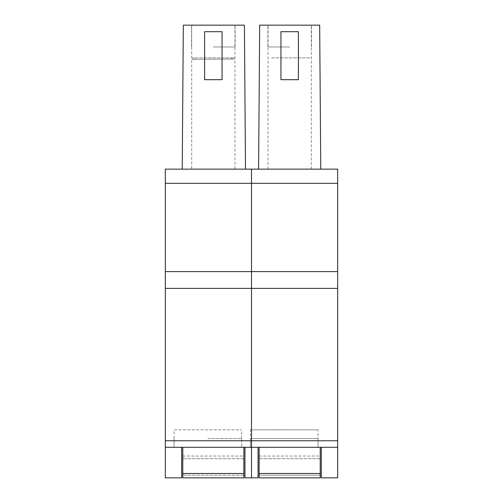 <?xml version="1.0" encoding="UTF-8"?>
<svg xmlns="http://www.w3.org/2000/svg" width="503" height="503" viewBox="0 0 503 503"><rect width="100%" height="100%" fill="white"/><g stroke="black" fill="none" stroke-linecap="round" stroke-linejoin="round"><path stroke-width="0.38" stroke-dasharray="2.52 1.89" d="M337.676 477.85L321.316 477.85L321.316 447.305L337.676 447.305L337.676 477.85M320.222 447.305L320.222 477.85L259.133 477.85L259.133 447.305L320.222 447.305L251.5 447.305L321.316 447.305M181.684 447.305L181.684 477.85L165.324 477.85L165.324 447.305L258.045 447.305L251.5 447.305L258.045 447.305L258.045 477.85L251.5 477.85L251.5 169.14L251.5 447.305L244.955 447.305L251.5 447.305L250.412 447.305L251.5 447.305L251.5 429.851L251.5 438.578L318.041 438.578L318.041 447.305L284.226 447.305L318.041 447.305L318.041 438.578L251.5 438.578L251.5 477.85L244.955 477.85L244.955 447.305M318.041 429.851L251.5 429.851L318.041 429.851L318.041 438.578M165.324 447.305L165.324 440.76L337.676 440.76L337.676 447.305M337.676 440.76L337.676 169.14L165.324 169.14L165.324 440.76M320.769 169.14L258.592 169.14L320.769 169.14L319.675 25.15L311.313 25.15L311.313 169.14M165.324 183.325L337.676 183.325M268.049 169.14L268.049 25.15L259.68 25.15L258.592 169.14M268.049 25.15L311.313 25.15M289.678 25.15L267.86 25.15L289.678 25.15M298.405 79.694L280.951 79.694L280.951 31.695L298.405 31.695L298.405 79.694M289.678 46.968L267.86 46.968L289.678 46.968M259.133 475.165L259.133 456.032L259.133 475.165L320.222 475.165L320.222 456.032L320.222 477.85L320.222 475.165L259.133 475.165M320.222 477.85L259.133 477.85M271.337 57.876L310.408 57.876L271.337 57.876M182.778 447.305L243.867 447.305L182.778 447.305L182.778 477.85L182.778 456.032L182.778 477.85L243.867 477.85L243.867 456.032L243.867 477.85L182.778 477.85M241.685 447.305L174.051 447.305L241.685 447.305L241.685 438.578L241.685 447.305M234.951 169.14L182.231 169.14L234.951 169.14L234.951 25.15L183.325 25.15L182.231 169.14M251.5 429.851L251.5 438.578L251.5 429.851L250.412 429.851L251.5 429.851M250.412 438.578L250.412 447.305L250.412 438.578L251.5 438.578L250.412 438.578L250.412 429.851M245.502 169.14L244.408 25.15L234.951 25.15M222.049 79.694L204.595 79.694L204.595 31.695L222.049 31.695L222.049 79.694M213.322 25.15L235.14 25.15L213.322 25.15M191.687 25.15L191.687 169.14M213.322 46.968L235.14 46.968L213.322 46.968M243.867 477.85L243.867 447.305M207.865 438.578L241.685 438.578L207.865 438.578M174.051 438.578L174.051 447.305L174.051 429.851L241.685 429.851L174.051 429.851M241.685 438.578L241.685 429.851M231.99 59.046L231.663 57.876L234.046 57.876L192.592 57.876L192.592 59.348L234.046 59.033L192.592 59.348L192.592 57.876L192.592 59.348L194.573 59.329L194.975 57.876L194.573 59.329L234.046 59.033L234.046 57.876L234.046 59.033L192.592 59.348L192.592 57.876L234.046 57.876L192.592 57.876L231.663 57.876L231.99 59.046M234.046 57.876L234.046 59.033L234.046 57.876M320.222 473.486L259.133 473.486M320.222 458.717L259.133 458.717L320.222 458.717M243.867 473.486L182.778 473.486M243.867 475.165L182.778 475.165L243.867 475.165M243.867 458.717L182.778 458.717L243.867 458.717M311.495 46.968L311.495 25.15M267.86 46.968L267.86 25.15M259.133 456.032L320.222 456.032M235.14 46.968L235.14 25.15M191.505 46.968L191.505 25.15M182.778 456.032L243.867 456.032"/><path stroke-width="0.75" d="M337.676 447.305L337.676 440.76L251.5 440.76L251.5 271.601L251.5 440.76L165.324 440.76L165.324 447.305L251.5 447.305L251.5 440.76L251.5 477.85L251.5 447.305L337.676 447.305L337.676 477.85L321.316 477.85L321.316 447.305M244.955 447.305L244.955 477.85L258.045 477.85L258.045 447.305L259.133 447.305L259.133 477.85L320.222 477.85L320.222 473.486L259.133 473.486M337.676 183.325L251.5 183.325L251.5 271.601L251.5 169.14L337.676 169.14L337.676 440.76M165.324 183.325L165.324 169.14L251.5 169.14L251.5 183.325L165.324 183.325L165.324 271.601L337.676 271.601M165.324 271.601L165.324 288.382L337.676 288.382M258.592 169.14L259.68 25.15L319.675 25.15L320.769 169.14M298.405 79.694L280.951 79.694L280.951 31.695L298.405 31.695L298.405 79.694M320.222 447.305L320.222 473.486M320.222 477.85L259.133 477.85M182.778 447.305L182.778 477.85L243.867 477.85L243.867 447.305M165.324 440.76L165.324 288.382M181.684 447.305L181.684 477.85L165.324 477.85L165.324 447.305M182.231 169.14L183.325 25.15L244.408 25.15L245.502 169.14M222.049 79.694L204.595 79.694L204.595 31.695L222.049 31.695L222.049 79.694M243.867 477.85L182.778 477.85M182.778 473.486L243.867 473.486"/></g></svg>
